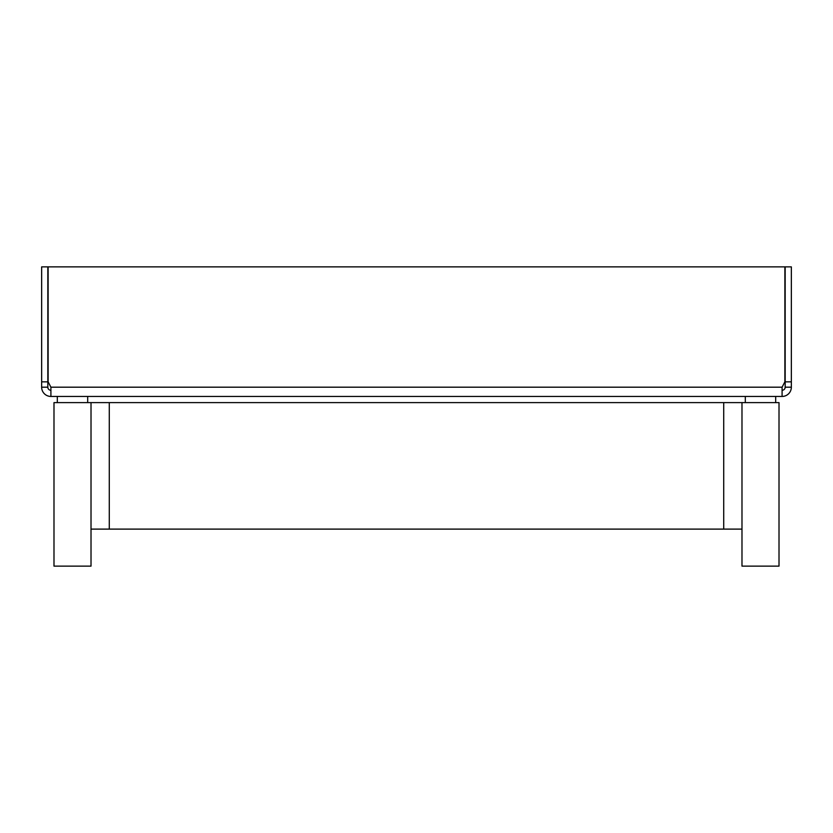 <?xml version="1.0" encoding="UTF-8"?>
<svg xmlns="http://www.w3.org/2000/svg" width="833" height="833" viewBox="0 0 833 833"><rect width="100%" height="100%" fill="white"/><g stroke="black" fill="none" stroke-linecap="round" stroke-linejoin="round"><path stroke-width="1.25" d="M50.907 396.446L50.907 387.189L782.093 387.189L782.093 396.446L50.907 396.446A9.257 9.257 0 0 1 41.65 387.189L47.825 387.189A3.082 3.082 0 0 0 50.907 390.271M782.093 387.189L784.873 381.847L784.873 266.872L48.127 266.872L48.127 381.847L50.907 387.189M782.093 396.446A9.257 9.257 0 0 0 791.35 387.189L785.175 387.189L785.175 266.872L791.35 266.872L791.35 387.189M782.093 390.271A3.082 3.082 0 0 0 785.175 387.189M791.35 381.847L785.175 381.847M41.65 381.847L47.825 381.847L47.825 266.872L41.65 266.872L41.65 387.189M47.825 381.847L47.825 387.189M760.498 566.128L741.984 566.128L741.984 402.62L779.011 402.62L779.011 566.128L760.498 566.128M72.502 566.128L53.989 566.128L53.989 402.62L91.016 402.62L91.016 566.128L72.502 566.128M91.016 402.62L741.984 402.62M723.721 402.62L723.721 529.111L91.016 529.111M723.721 529.111L741.984 529.111M109.279 402.62L109.279 529.111M745.306 396.446L745.306 402.62M775.69 396.446L775.69 402.62M57.31 396.446L57.31 402.62M87.694 396.446L87.694 402.62"/></g></svg>
